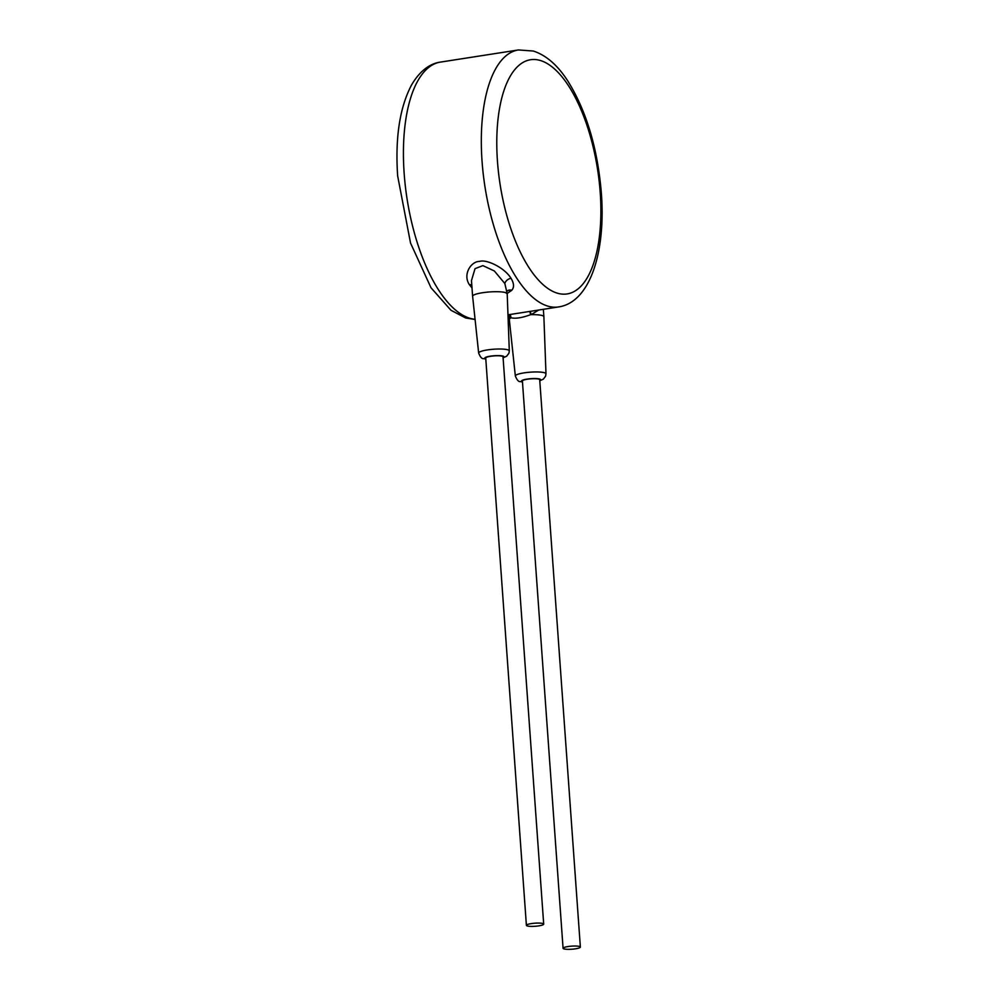 <?xml version="1.0" encoding="UTF-8"?>
<svg xmlns="http://www.w3.org/2000/svg" width="999" height="999" viewBox="0 0 999 999"><rect width="100%" height="100%" fill="white"/><g stroke="black" fill="none" stroke-linecap="round" stroke-linejoin="round"><path stroke-width="1.5" d="M507.18 293.481L511.75 290.284C514.335 287.375 514.085 283.379 511.013 278.309C504.657 267.707 486.338 258.916 479.408 261.451C471.278 261.263 462.362 274.325 469.468 284.777L472.015 287.912M507.205 293.781L504.832 283.516L494.355 270.979L482.904 265.622L475.024 268.656L471.478 280.544L472.602 296.266A17.345 3.084 175.9 0 0 472.614 296.278A17.345 3.084 175.9 0 1 485.939 292.282A17.345 3.084 175.9 0 1 505.482 292.595L507.205 293.781L509.303 350.861A15.36 2.735 175.9 0 0 507.792 349.8A15.36 2.735 175.9 0 0 490.422 349.525A15.36 2.735 175.9 0 0 478.658 353.059L472.614 296.278M511.75 290.284A5.782 4.708 37.9 0 0 507.005 291.134M511.476 290.597A5.782 4.658 41.6 0 0 507.017 291.196M543.693 924.112L503.021 356.805A8.666 1.548 175.9 0 0 502.16 356.218A8.666 1.548 175.9 0 0 492.395 356.056A8.666 1.548 175.9 0 0 485.726 358.042L526.398 925.361A8.666 1.548 175.9 0 0 527.247 925.948A8.666 1.548 175.9 0 0 537.025 926.11A8.666 1.548 175.9 0 0 543.693 924.112A8.666 1.548 175.9 0 0 542.832 923.526A8.666 1.548 175.9 0 0 533.066 923.363A8.666 1.548 175.9 0 0 526.398 925.361M580.369 947.064L539.71 379.745A8.666 1.548 175.9 0 0 538.848 379.158A8.666 1.548 175.9 0 0 529.07 378.996A8.666 1.548 175.9 0 0 522.402 380.994L563.074 948.301A8.666 1.548 175.9 0 0 563.936 948.888A8.666 1.548 175.9 0 0 573.701 949.05A8.666 1.548 175.9 0 0 580.369 947.064A8.666 1.548 175.9 0 0 579.507 946.465A8.666 1.548 175.9 0 0 569.742 946.315A8.666 1.548 175.9 0 0 563.074 948.301M539.772 380.781L543.356 379.121L545.604 376.173L545.991 373.801L543.881 316.745A17.345 3.084 175.9 0 0 543.881 316.72A17.345 3.084 175.9 0 0 542.157 315.534A17.345 3.084 175.9 0 0 531.168 314.66L530.656 314.673C522.04 317.832 515.447 318.868 510.889 317.757A17.345 3.084 175.9 0 0 510.676 317.857L509.29 319.218L515.347 375.999C517.007 380.107 518.681 381.955 520.367 381.568L522.477 382.018M530.332 311.338A5.782 1.798 -107.9 0 0 531.168 314.66L538.661 310.04M529.87 311.413A5.782 1.586 -107.3 0 0 530.656 314.673M509.84 314.535A5.782 5.282 -77.2 0 1 510.676 317.857L508.853 314.685M510.014 314.51A5.782 5.195 -80.1 0 1 510.889 317.757M475.062 319.28A130.057 54.133 -98.9 0 1 404.17 173.576A130.057 54.133 -98.9 0 1 440.534 62.088L518.431 49.95A130.057 54.133 81.1 0 0 482.067 161.451A130.057 54.133 81.1 0 0 558.466 306.955C589.947 302.46 605.894 252.36 601.348 193.119C597.627 148.376 586.425 110.964 567.744 80.894C557.567 65.11 546.078 55.17 533.291 51.036L518.431 49.95M469.468 284.777A5.782 3.821 147.4 0 1 471.79 284.915M511.013 278.309A5.782 3.821 -32.6 0 0 504.832 283.516M503.071 357.53A9.59 1.711 175.9 0 0 502.984 356.081A9.59 1.711 175.9 0 0 490.222 356.168A9.59 1.711 175.9 0 0 485.764 358.766A9.59 1.711 175.9 0 0 485.776 358.778M539.76 380.469A9.59 1.711 175.9 0 0 539.672 379.021A9.59 1.711 175.9 0 0 526.898 379.121A9.59 1.711 175.9 0 0 522.44 381.705A9.59 1.711 175.9 0 0 522.465 381.718M545.991 373.801A15.36 2.735 175.9 0 0 544.467 372.739A15.36 2.735 175.9 0 0 527.11 372.465A15.36 2.735 175.9 0 0 515.347 375.999M497.465 161.338A118.494 49.326 81.1 0 0 557.167 293.132A118.494 49.326 81.1 0 0 600.199 192.332A118.494 49.326 81.1 0 0 540.496 60.539A118.494 49.326 81.1 0 0 497.465 161.338M475.087 319.468L465.709 318.007L450.974 310.277L431.019 287.774L410.539 243.057L397.652 175.924C395.117 138.074 399.65 107.954 411.251 85.539C420.679 68.894 432.18 63.062 440.534 62.088M507.979 314.822L558.466 306.955M478.658 353.059C480.332 357.167 482.005 359.016 483.691 358.629L485.801 359.078M503.096 357.842L506.68 356.181L508.928 353.234L509.303 350.861M509.028 315.609L509.29 319.205M543.344 309.315L543.881 316.72"/></g></svg>

